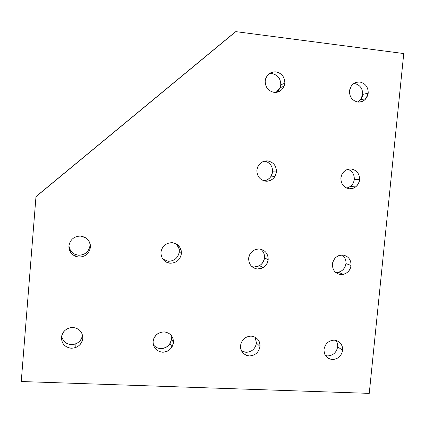 <?xml version="1.0" encoding="UTF-8"?>
<svg xmlns="http://www.w3.org/2000/svg" width="425" height="425" viewBox="0 0 425 425"><rect width="100%" height="100%" fill="white"/><g stroke="black" fill="none" stroke-linecap="round" stroke-linejoin="round"><path stroke-width="0.64" d="M324.02 349.403C323.749 353.828 325.646 357.016 329.704 358.971L332.387 359.513C338.04 359.13 341.45 356.044 342.624 350.253L337.657 346.837C336.504 352.522 333.152 355.55 327.595 355.922L325.47 355.56L327.595 355.922C333.152 355.55 336.504 352.522 337.657 346.837L342.624 350.253C342.81 345.228 340.537 341.923 335.808 340.335L334.305 340.133C328.631 340.489 325.205 343.581 324.02 349.403C325.205 343.581 328.631 340.489 334.305 340.133C339.835 341.036 342.608 344.409 342.624 350.253C341.45 356.044 338.04 359.13 332.387 359.513C326.841 358.647 324.052 355.279 324.02 349.403M332.408 264.159C332.44 270.109 335.235 273.588 340.792 274.598L343.437 274.38C347.9 272.919 350.444 269.944 351.066 265.455L345.918 263.574C345.307 267.978 342.81 270.9 338.417 272.335L335.824 272.542C341.392 272.292 344.76 269.301 345.918 263.574L351.066 265.455C351.055 259.532 348.277 256.052 342.731 255.011L338.911 255.558C335.043 257.337 332.876 260.206 332.408 264.159C333.604 258.288 337.041 255.239 342.731 255.011C348.277 256.052 351.055 259.532 351.066 265.455C349.887 271.288 346.46 274.337 340.792 274.598C335.235 273.588 332.44 270.109 332.408 264.159M240.529 345.583C240.237 348.527 241.219 351.167 243.482 353.51L246.309 355.289L249.358 355.938C255.271 355.55 258.814 352.394 259.999 346.471L256.461 343.049C255.298 348.861 251.812 351.953 246.011 352.33L241.538 350.938L246.011 352.33C251.812 351.953 255.298 348.861 256.461 343.049L259.999 346.471C260.291 342.343 258.543 339.182 254.761 336.988L251.223 336.106C245.289 336.462 241.724 339.623 240.529 345.583C241.724 339.623 245.289 336.462 251.223 336.106C257.013 337.036 259.941 340.489 259.999 346.471C258.814 352.394 255.271 355.55 249.358 355.938C243.557 355.045 240.608 351.592 240.529 345.583M248.657 258.336C248.737 264.43 251.685 267.994 257.513 269.036L263.224 267.628C266.236 265.567 267.893 262.921 268.191 259.696L264.477 257.879C264.185 261.046 262.56 263.638 259.601 265.662L253.991 267.038L251.828 266.634L253.991 267.038C259.813 266.794 263.309 263.739 264.477 257.879L268.191 259.696C268.138 253.635 265.205 250.065 259.393 248.986C256.642 248.763 254.065 249.746 251.658 251.935C249.842 253.89 248.843 256.025 248.657 258.336C249.863 252.328 253.443 249.215 259.393 248.986C265.205 250.065 268.138 253.635 268.191 259.696C267.001 265.668 263.442 268.781 257.513 269.036C251.685 267.994 248.737 264.43 248.657 258.336M340.887 178.001C340.914 184.03 343.713 187.622 349.292 188.774C351.443 188.998 353.563 188.376 355.651 186.91C358.031 184.912 359.348 182.527 359.603 179.754L354.269 179.44C354.025 182.16 352.729 184.503 350.391 186.463L346.72 188.142C351.135 186.803 353.653 183.898 354.269 179.44L359.603 179.754C359.598 173.756 356.814 170.159 351.247 168.975C348.766 168.704 346.391 169.522 344.128 171.429C342.178 173.373 341.1 175.567 340.887 178.001C342.088 172.083 345.541 169.076 351.247 168.975C356.814 170.159 359.598 173.756 359.603 179.754C358.413 185.635 354.976 188.642 349.292 188.774C343.713 187.622 340.914 184.03 340.887 178.001M349.456 90.918C349.478 97.027 352.288 100.73 357.877 102.027C360.889 102.382 363.593 101.251 365.983 98.637L368.225 93.133L362.706 94.419L360.506 99.827L357.919 102.032C360.798 100.13 362.397 97.596 362.706 94.419L368.225 93.133C368.225 87.056 365.436 83.353 359.858 82.02C356.559 81.637 353.696 82.949 351.273 85.962L349.456 90.918C350.668 84.952 354.137 81.983 359.858 82.02C365.436 83.353 368.225 87.056 368.225 93.133C367.03 99.067 363.577 102.032 357.877 102.027C352.288 100.73 349.478 97.027 349.456 90.918M265.184 80.968C265.253 87.226 268.217 91.03 274.082 92.368C278.566 92.703 281.918 90.652 284.139 86.222L284.846 83.289L280.776 84.793L280.08 87.667L276.144 92.384C278.954 90.424 280.5 87.89 280.776 84.793L284.846 83.289C284.798 77.063 281.849 73.259 276 71.878C271.102 71.57 267.633 73.892 265.604 78.843L265.184 80.968C266.406 74.858 270.013 71.83 276 71.878C281.849 73.259 284.798 77.063 284.846 83.289C283.634 89.362 280.048 92.39 274.082 92.368C268.217 91.03 265.253 87.226 265.184 80.968M256.875 170.138C256.95 176.311 259.909 179.993 265.752 181.183C269.482 181.47 272.568 179.876 275.017 176.396L276.473 171.971L272.584 171.796L271.155 176.141C269.338 178.898 266.916 180.46 263.877 180.822C268.924 179.796 271.825 176.784 272.584 171.796L276.473 171.971C276.42 165.83 273.482 162.143 267.654 160.916C263.335 160.645 260.031 162.632 257.725 166.871L256.875 170.138C258.092 164.077 261.683 161.006 267.654 160.916C273.482 162.143 276.42 165.83 276.473 171.971C275.272 177.995 271.697 181.066 265.752 181.183C259.909 179.993 256.95 176.311 256.875 170.138M160.926 252.238L161.16 255.473L162.52 258.676C164.602 261.513 167.19 263.022 170.287 263.213C176.492 262.958 180.2 259.776 181.401 253.661L179.265 251.919C178.086 257.917 174.447 261.035 168.358 261.279L162.855 259.154L168.358 261.279C174.447 261.035 178.086 257.917 179.265 251.919L181.401 253.661L181.162 250.373C179.637 245.73 176.614 243.164 172.098 242.68C165.867 242.903 162.143 246.086 160.926 252.238C162.143 246.086 165.867 242.903 172.098 242.68C178.192 243.791 181.294 247.451 181.401 253.661C180.2 259.776 176.492 262.958 170.287 263.213C164.178 262.14 161.059 258.48 160.926 252.238M153.096 341.578C153.228 347.735 156.336 351.273 162.424 352.192C166.313 352.309 169.511 350.572 172.024 346.981L173.496 342.513L171.519 339.086L170.08 343.469C167.615 346.991 164.475 348.691 160.655 348.574C157.797 348.473 155.343 347.183 153.308 344.702C155.343 347.183 157.797 348.473 160.655 348.574C166.727 348.192 170.351 345.031 171.519 339.086L173.496 342.513C173.384 336.388 170.292 332.844 164.22 331.888L161.017 332.233L157.813 333.689C154.923 335.856 153.351 338.486 153.096 341.578C154.302 335.479 158.01 332.249 164.22 331.888C170.292 332.844 173.384 336.388 173.496 342.513C172.3 348.574 168.608 351.799 162.424 352.192C156.336 351.273 153.228 347.735 153.096 341.578M61.428 337.381C61.614 343.692 64.903 347.321 71.294 348.266L75.236 347.724C79.815 345.838 82.344 342.715 82.822 338.364L82.593 335.229L82.822 338.364C82.662 332.084 79.39 328.456 73.015 327.468L70.81 327.579C65.285 328.934 62.162 332.201 61.428 337.381C62.645 331.133 66.507 327.829 73.015 327.468C79.39 328.456 82.662 332.084 82.822 338.364C81.621 344.569 77.775 347.873 71.294 348.266C64.903 347.321 61.614 343.692 61.428 337.381M82.556 335.086C82.03 339.299 79.555 342.306 75.129 344.112L71.267 344.638C66.034 344.117 62.826 341.233 61.636 336C62.826 341.233 66.034 344.117 71.267 344.638C77.541 344.287 81.302 341.1 82.556 335.086M68.93 245.847C68.696 250.389 70.784 253.847 75.188 256.217L78.827 257.104C85.335 256.854 89.192 253.597 90.403 247.339L90.004 245.677C88.814 251.818 85.032 255.005 78.652 255.25L75.082 254.378C71.373 252.519 69.323 249.634 68.94 245.735C69.902 251.329 73.137 254.501 78.652 255.25C85.032 255.005 88.814 251.818 90.004 245.677L90.403 247.339C90.695 243.541 89.117 240.353 85.68 237.777L80.564 236.066C74.035 236.284 70.157 239.541 68.93 245.847C70.157 239.541 74.035 236.284 80.564 236.066C86.966 237.219 90.243 240.975 90.403 247.339C89.192 253.597 85.335 256.854 78.827 257.104C72.415 255.993 69.116 252.243 68.93 245.847M171.047 335.081L171.519 339.086L171.047 335.081M176.396 243.992L179.031 248.694L179.265 251.919C179.541 249.05 178.585 246.41 176.396 243.992M264.786 161.075C270.066 162.679 272.664 166.255 272.584 171.796C272.664 166.255 270.066 162.679 264.786 161.075M269.179 73.711L272.09 73.605C277.833 74.954 280.728 78.683 280.776 84.793C280.728 78.683 277.833 74.954 272.09 73.605L269.179 73.711M353.834 83.459L354.477 83.512C359.959 84.819 362.7 88.458 362.706 94.419C362.7 88.458 359.959 84.819 354.477 83.512L353.834 83.459M347.979 169.267C352.405 171.238 354.498 174.627 354.269 179.44C354.498 174.627 352.405 171.238 347.979 169.267M260.695 249.172C263.527 251.589 264.786 254.49 264.477 257.879C264.786 254.49 263.527 251.589 260.695 249.172M255.127 337.174L256.461 343.049L255.127 337.174M342.247 254.984C345.015 257.337 346.237 260.201 345.918 263.574C346.237 260.201 345.015 257.337 342.247 254.984M335.947 340.367C337.338 342.438 337.907 344.59 337.657 346.837C337.907 344.59 337.338 342.438 335.947 340.367M369.251 393.369L21.25 381.522L35.976 196.69L235.774 31.631L403.75 53.545L369.251 393.369L403.75 53.545L235.774 31.631L35.976 196.69L36.656 196.01L35.976 196.69L21.25 381.522L369.251 393.369M232.581 34.154L36.656 196.01L232.581 34.154M90.004 245.677L89.903 243.196M329.704 358.971L325.778 356.007M343.437 274.38L338.417 272.335M243.482 353.51L242.42 352.346M263.224 267.628L259.601 265.662M355.651 186.91L350.391 186.463M365.983 98.637L360.506 99.827M284.139 86.222L280.08 87.667M275.017 176.396L271.155 176.141M172.024 346.981L170.08 343.469M75.236 347.724L75.129 344.112M75.188 256.217L75.082 254.378M179.031 248.694L181.162 250.373"/></g></svg>
